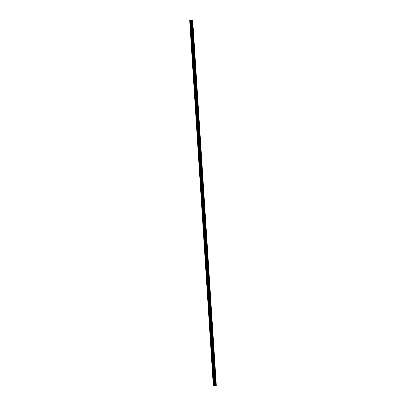 <?xml version="1.0" encoding="UTF-8"?>
<svg xmlns="http://www.w3.org/2000/svg" width="406" height="406" viewBox="0 0 406 406"><rect width="100%" height="100%" fill="white"/><g stroke="black" fill="none" stroke-linecap="round" stroke-linejoin="round"><path stroke-width="0.61" d="M192.53 22.939L192.434 23.33L192.53 22.939M193.058 31.12L192.962 31.511L193.058 31.12M193.591 39.301L193.489 39.692L193.591 39.301M194.119 47.482L194.017 47.872L194.119 47.482M194.647 55.663L194.55 56.053L194.647 55.663M195.174 63.843L195.078 64.234L195.174 63.843M195.707 72.024L195.606 72.415L195.707 72.024M196.235 80.21L196.134 80.596L196.235 80.21M196.763 88.391L196.666 88.777L196.763 88.391M197.291 96.572L197.194 96.958L197.291 96.572M197.823 104.753L197.722 105.139L197.823 104.753M198.351 112.934L198.25 113.32L198.351 112.934M198.879 121.115L198.783 121.501L198.879 121.115M199.407 129.296L199.31 129.687L199.407 129.296M199.935 137.477L199.838 137.867L199.935 137.477M200.468 145.658L200.366 146.048L200.468 145.658M200.995 153.838L200.899 154.229L200.995 153.838M201.523 162.019L201.427 162.41L201.523 162.019M202.051 170.2L201.955 170.591L202.051 170.2M202.584 178.381L202.482 178.772L202.584 178.381M203.112 186.567L203.015 186.953L203.112 186.567M203.639 194.748L203.543 195.134L203.639 194.748M204.167 202.929L204.071 203.315L204.167 202.929M204.7 211.11L204.599 211.496L204.7 211.11M205.228 219.291L205.131 219.676L205.228 219.291M205.756 227.472L205.659 227.857L205.756 227.472M206.284 235.653L206.187 236.043L206.284 235.653M206.816 243.833L206.715 244.224L206.816 243.833M207.344 252.014L207.248 252.405L207.344 252.014M207.872 260.195L207.776 260.586L207.872 260.195M208.4 268.376L208.303 268.767L208.4 268.376M208.933 276.557L208.831 276.948L208.933 276.557M209.46 284.738L209.364 285.129L209.46 284.738M209.988 292.919L209.892 293.31L209.988 292.919M210.516 301.105L210.42 301.491L210.516 301.105M211.049 309.286L210.947 309.671L211.049 309.286M211.577 317.467L211.48 317.852L211.577 317.467M212.105 325.648L212.008 326.033L212.105 325.648M212.632 333.828L212.536 334.214L212.632 333.828M213.165 342.009L213.064 342.395L213.165 342.009M213.693 350.19L213.597 350.581L213.693 350.19M214.221 358.371L214.124 358.762L214.221 358.371M214.749 366.552L214.652 366.943L214.749 366.552M215.281 374.733L215.18 375.124L215.281 374.733M215.809 382.914L215.713 383.305L215.809 382.914M192.134 20.452L215.51 385.604L214.835 385.644L191.226 20.554L189.693 20.599L191.226 20.554M189.693 20.599L213.302 385.69L214.835 385.644M192.698 20.305L216.307 385.395L215.743 385.533M191.378 20.452L190.856 20.493M191.48 20.427L191.089 20.447M213.333 385.69L189.724 20.604L213.348 385.69M189.871 20.61L213.48 385.7L189.871 20.61M215.51 385.604L191.901 20.513M215.276 385.624L191.668 20.533M190.394 20.574L214.003 385.664L190.414 20.574M213.505 385.7L189.896 20.61M216.073 385.456L192.464 20.366M216.007 385.461L192.398 20.376M214.744 385.644L191.135 20.554M214.576 385.634L190.967 20.544M214.485 385.634L190.876 20.544M214.246 385.644L190.637 20.554M214.129 385.654L190.521 20.564M213.764 385.685L190.155 20.599M213.723 385.69L190.115 20.599"/></g></svg>
